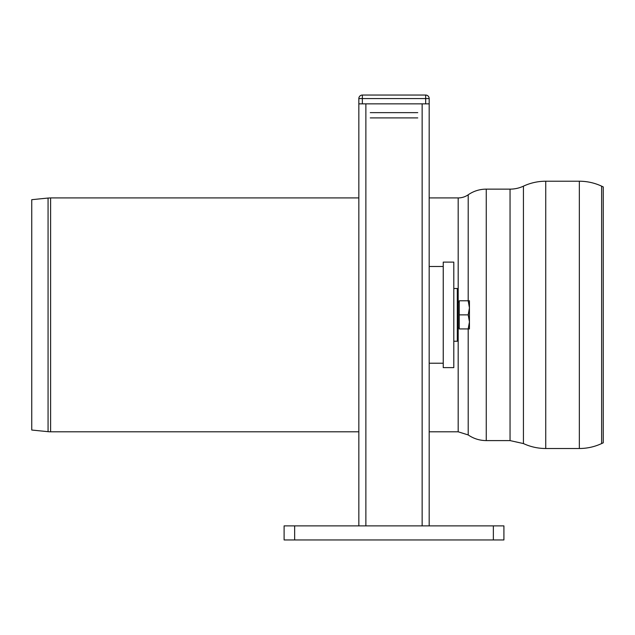 <?xml version="1.0" encoding="UTF-8"?>
<svg xmlns="http://www.w3.org/2000/svg" width="635" height="635" viewBox="0 0 635 635"><rect width="100%" height="100%" fill="white"/><g stroke="black" fill="none" stroke-linecap="round" stroke-linejoin="round"><path stroke-width="0.95" d="M503.912 525.875L503.912 539.948L493.363 539.948L493.363 525.875L503.912 525.875M493.363 525.875L294.656 525.875L294.656 539.948L493.363 539.948M294.656 539.948L284.107 539.948L284.107 525.875L294.656 525.875M468.193 314.865L459.248 314.865L459.248 300.792L468.193 300.792L469.448 307.832L469.448 328.93L468.193 328.93L469.448 321.897L468.193 314.865L469.448 307.832L469.448 300.792L468.193 300.792L468.209 194.786A17.582 17.582 0 0 1 458.176 197.922L458.192 340.36L457.311 341.241L457.311 288.488L453.795 288.488M429.181 525.875L429.181 363.22L443.238 363.22L443.238 266.502L429.173 266.502L429.181 103.846L358.838 103.846L358.838 98.568A3.516 3.516 0 0 1 362.355 95.052L425.664 95.052L425.664 98.568L362.355 98.568L362.355 95.052M429.173 363.22L429.173 266.502M370.269 112.641L417.751 112.641M370.269 117.912L417.751 117.912M425.664 103.846L425.664 98.568L429.181 98.568A3.516 3.516 0 0 0 425.664 95.052M362.355 103.846L362.355 98.568L358.838 98.568M429.181 98.568L429.181 103.846M358.838 525.875L358.838 103.846M443.246 262.112L453.795 262.112L453.795 367.617L443.246 367.617L443.246 262.112M50.609 431.8A25.495 25.495 0 0 1 48.069 431.673L48.069 198.049L50.609 197.922L50.609 431.8L358.838 431.8M48.069 198.049L31.75 199.684L31.75 430.038L48.069 431.673M601.623 443.563L603.25 442.801L603.25 186.92A64927.17 64927.17 0 0 1 601.623 186.158A52.753 52.753 0 0 0 579.334 181.221L579.334 448.508C587.121 448.485 594.558 446.834 601.623 443.563L601.623 186.158M523.431 186.166A31.655 31.655 0 0 1 510.048 189.135L510.048 440.595L523.431 443.563L523.431 186.166A52.753 52.753 0 0 1 545.735 181.221L579.334 181.221M468.209 194.786A31.655 31.655 0 0 1 486.259 189.135L486.259 440.595L510.048 440.595M459.248 301.998L458.192 301.998M459.248 314.865L459.248 328.93L468.193 328.93L468.209 434.943C473.647 438.666 479.663 440.547 486.259 440.595M422.14 525.875L422.14 103.846M365.871 525.875L365.871 103.846M429.181 431.8L458.176 431.8L458.176 340.376M523.431 443.563C530.503 446.834 537.94 448.485 545.735 448.508L545.735 181.221M458.192 289.362L457.311 288.488M457.311 341.241L453.795 341.241M458.176 197.922L429.181 197.922M358.838 197.922L50.609 197.922M545.735 448.508L579.334 448.508M510.048 189.135L486.259 189.135M458.176 431.8L468.209 434.943M458.192 327.724L459.248 327.724"/></g></svg>
